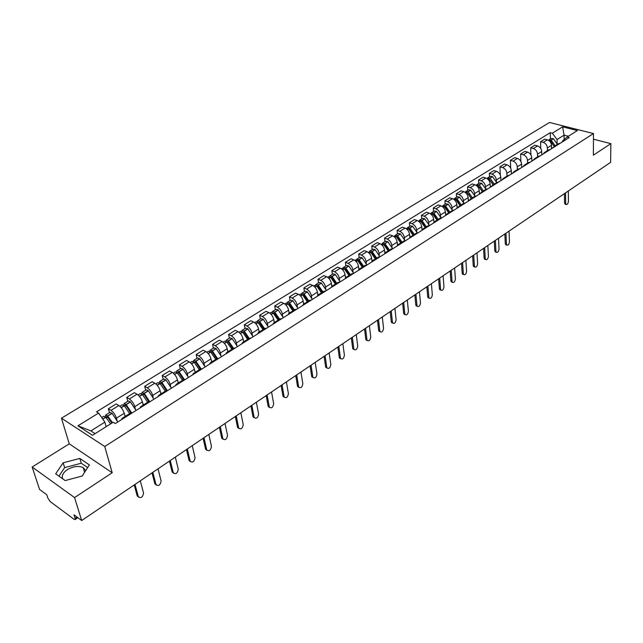 <?xml version="1.0" encoding="UTF-8"?>
<svg xmlns="http://www.w3.org/2000/svg" width="643" height="643" viewBox="0 0 643 643"><rect width="100%" height="100%" fill="white"/><g stroke="black" fill="none" stroke-linecap="round" stroke-linejoin="round"><path stroke-width="0.96" d="M62.773 478.874C61.455 475.748 63.014 472.645 67.451 469.567C73.294 466.263 78.534 465.604 83.18 467.598L85.696 470.612M32.15 467.011L74.564 497.586L81.693 520.517L610.617 162.341L610.85 143.646L593.385 155.172L593.473 133.567L549.524 122.483L61.455 418.199L69.259 443.831L32.15 467.011L39.569 489.436L46.786 494.756L47.912 498.212L50.283 501.653L74.074 519.303L75.054 519.576L75.094 518.33L76.999 517.044M74.564 497.586L112.203 472.742L104.745 446.507L593.473 133.567M81.693 520.517L73.985 514.826L75.094 518.33M610.85 143.646L593.449 139.193M551.549 148.702L551.493 145.358C551.204 142.593 549.829 140.745 547.386 139.828L544.725 139.129L540.594 141.685L543.255 142.392C545.698 143.317 547.072 145.165 547.37 147.946L547.426 150.647M560.149 143.285L558.389 143.743L554.266 146.339L556.026 145.889M540.747 148.437L540.594 141.685M553.141 147.705L554.266 146.339M541.776 154.859L541.703 151.499C541.398 148.71 540.016 146.853 537.564 145.921L534.904 145.205L530.692 147.802L533.36 148.525C535.812 149.465 537.202 151.338 537.508 154.127L537.58 156.844M550.36 149.457L548.6 149.907L544.404 152.544L546.164 152.102M530.893 154.867L530.692 147.802M543.287 153.91L544.404 152.544M531.833 161.128L531.745 157.744C531.423 154.939 530.033 153.066 527.573 152.118L524.905 151.378L520.629 154.023L523.298 154.77C525.757 155.727 527.156 157.607 527.477 160.42L527.557 163.145M540.393 155.735L538.633 156.177L534.365 158.861L536.125 158.427M520.87 161.425L520.629 154.023M533.256 160.228L534.365 158.861M521.722 167.501L521.61 164.102C521.272 161.28 519.874 159.384 517.414 158.419L514.738 157.664L510.381 160.356L513.058 161.12C515.525 162.092 516.924 163.989 517.269 166.818L517.366 169.567M530.25 162.124L528.498 162.558L524.149 165.291L525.91 164.857M510.679 168.144L510.381 160.356M523.048 166.666L524.149 165.291M511.426 173.98L511.298 170.564C510.944 167.727 509.537 165.814 507.062 164.833L504.385 164.061L499.949 166.802L502.633 167.582C505.109 168.57 506.523 170.491 506.877 173.337L506.989 176.094M519.93 168.627L518.178 169.053L513.757 171.834L515.509 171.408M500.31 175.033L499.949 166.802M512.656 173.208L513.757 171.834M500.953 180.587L500.801 177.147C500.431 174.293 499.008 172.364 496.533 171.359L493.848 170.572L489.339 173.361L492.024 174.157C494.499 175.169 495.93 177.106 496.308 179.968L496.38 181.591M509.425 175.242L507.673 175.668L503.172 178.497L504.924 178.079M489.5 176.745L489.339 173.361M502.087 179.871L503.172 178.497M490.287 187.306L490.119 183.85C489.733 180.972 488.302 179.027 485.819 178.007L483.126 177.195L478.529 180.032L481.221 180.852C483.705 181.881 485.144 183.842 485.537 186.719L485.626 188.351M498.735 181.985L496.983 182.395L492.393 185.28L494.145 184.871M478.722 183.44L478.529 180.032M491.316 186.655L492.393 185.28M479.429 194.146L479.236 190.666C478.834 187.78 477.387 185.811 474.904 184.766L472.211 183.938L467.533 186.832L470.226 187.668C472.718 188.72 474.164 190.698 474.574 193.591L474.671 195.239M487.836 188.841L486.092 189.251L481.422 192.193L483.174 191.783M467.734 190.264L467.533 186.832M480.353 193.559L481.422 192.193M468.369 201.106L468.16 197.618C467.742 194.708 466.279 192.723 463.788 191.662L461.095 190.81L456.329 193.752L459.03 194.612C461.521 195.689 462.984 197.682 463.41 200.592L463.515 202.248M476.744 195.834L475 196.236L470.676 190.103L468.49 189.789L465.428 191.903M456.554 197.2L456.329 193.752M469.181 200.6L470.25 199.226L471.994 198.832M457.109 208.203L456.876 204.691C456.434 201.765 454.971 199.764 452.471 198.679L449.77 197.803L444.916 200.801L447.616 201.685C450.116 202.778 451.595 204.796 452.037 207.721L452.158 209.393M465.444 202.955L463.707 203.341L458.861 206.387L460.605 206.001M445.165 204.273L444.916 200.801M457.808 207.761L458.861 206.387M445.639 215.429L445.382 211.901C444.924 208.959 443.445 206.933 440.937 205.824L438.237 204.932L433.294 207.986L435.994 208.887C438.502 210.004 439.989 212.037 440.455 214.987L440.584 216.667M453.934 210.205L452.198 210.591L447.263 213.693L448.999 213.315M433.567 211.475L433.294 207.986M446.218 215.067L447.263 213.693M433.953 222.791L433.671 219.239C433.197 216.281 431.702 214.24 429.194 213.106L426.486 212.19L421.446 215.309L424.155 216.233C426.663 217.366 428.166 219.424 428.648 222.39L428.793 224.085M442.199 217.599L440.471 217.969L435.44 221.136L437.176 220.766M421.752 218.813L421.446 215.309M434.411 222.51L435.44 221.136M422.041 230.298L421.736 226.722C421.237 223.748 419.734 221.682 417.227 220.525L414.51 219.593L409.382 222.759L412.091 223.708C414.606 224.873 416.117 226.947 416.624 229.937L416.777 231.641M430.247 225.13L428.519 225.492L423.391 228.715L425.119 228.361M409.704 226.288L409.382 222.759M422.371 230.09L423.391 228.715M409.912 237.942L409.575 234.349C409.061 231.351 407.541 229.27 405.026 228.088L402.309 227.132L397.077 230.363L399.793 231.335C402.309 232.517 403.828 234.615 404.359 237.621L404.527 239.341M418.054 232.806L416.334 233.16L411.11 236.447L412.83 236.102M397.43 233.907L397.077 230.363M410.097 237.822L411.11 236.447M397.535 245.739L397.181 242.122C396.635 239.108 395.107 237.002 392.584 235.804L389.875 234.816L384.538 238.111L387.255 239.108C389.771 240.321 391.306 242.435 391.86 245.457L392.037 247.193M405.629 240.635L403.917 240.98L398.588 244.332L400.3 243.994M384.916 241.68L384.538 238.111M397.591 245.706L398.588 244.332M384.908 253.527L384.538 250.055C383.975 247.016 382.432 244.887 379.909 243.665L377.192 242.652L371.75 246.012L374.467 247.033C376.991 248.27 378.542 250.408 379.113 253.455L379.306 255.199M392.961 248.624L391.249 248.945L385.816 252.369L387.52 252.048M372.16 249.597L371.75 246.012M384.835 253.744L385.816 252.369M372.024 261.436L371.646 258.132C371.059 255.078 369.5 252.932 366.976 251.678L364.26 250.641L358.714 254.065L361.43 255.118C363.954 256.38 365.521 258.542 366.116 261.605L366.325 263.365M380.037 256.766L378.333 257.079L372.787 260.568L374.491 260.254M359.148 257.674L358.714 254.065M371.823 261.942L372.787 260.568M358.882 269.554L358.497 266.379C357.886 263.308 356.318 261.13 353.787 259.852L351.07 258.791L345.412 262.288L348.128 263.365C350.66 264.651 352.235 266.837 352.854 269.915L353.079 271.692M366.848 265.069L365.152 265.374L359.501 268.935L361.189 268.637M345.878 265.913L345.412 262.288M358.545 270.301L359.501 268.935M345.484 277.872L345.09 274.786C344.447 271.7 342.864 269.497 340.332 268.195L337.615 267.102L331.844 270.671L334.561 271.772C337.093 273.09 338.684 275.3 339.327 278.395L339.568 280.187M353.401 273.548L351.713 273.838L345.942 277.471L347.622 277.181M332.343 274.32L331.844 270.671M345.002 278.837L345.942 277.471M331.82 286.408L331.402 283.37C330.735 280.26 329.136 278.041 326.604 276.707L323.895 275.582L318.004 279.223L320.712 280.356C323.244 281.706 324.852 283.933 325.527 287.051L325.784 288.86M339.665 282.197L337.985 282.478L332.101 286.183L333.773 285.91M318.526 282.896L318.004 279.223M331.177 287.55L332.101 286.183M317.867 295.145L317.433 292.131C316.742 288.996 315.126 286.754 312.594 285.396L309.886 284.238L303.866 287.96L306.582 289.125C309.114 290.491 310.738 292.75 311.437 295.893L311.71 297.717M325.655 291.03L323.984 291.287L317.972 295.073L319.635 294.815M304.428 291.641L303.866 287.96M317.063 296.439L317.972 295.073M303.641 304.099L303.174 301.069C302.459 297.918 300.828 295.651 298.296 294.261L295.587 293.079L289.446 296.873L292.155 298.063C294.687 299.469 296.319 301.752 297.05 304.911L297.339 306.751M311.341 300.04L309.685 300.289L303.544 304.155L305.2 303.914M290.041 300.578L289.446 296.873M302.66 305.513L303.544 304.155M289.109 313.237L288.619 310.199C287.871 307.032 286.231 304.734 283.692 303.311L280.983 302.097L274.714 305.972L277.422 307.201C279.954 308.632 281.602 310.939 282.365 314.122L282.671 315.978M296.728 309.251L295.081 309.484L288.811 313.43L290.451 313.205M275.349 309.701L274.714 305.972M287.943 314.781L288.811 313.43M274.272 322.577L273.749 319.523C272.97 316.332 271.314 314.009 268.782 312.554L266.073 311.308L259.676 315.263L262.376 316.525C264.908 317.996 266.572 320.327 267.367 323.525L267.697 325.398M281.803 318.655L280.171 318.872L273.765 322.899L275.389 322.69M260.343 319.016L259.676 315.263M272.913 324.249L273.765 322.899M259.121 332.118L258.566 329.047C257.755 325.832 256.083 323.485 253.551 321.998L250.85 320.72L244.308 324.763L247.008 326.057C249.54 327.56 251.22 329.915 252.04 333.138L252.394 335.027M266.556 328.26L264.932 328.46L258.39 332.576L259.997 332.391M245.015 328.533L244.308 324.763M257.562 333.926L258.39 332.576M243.633 341.867L243.046 338.773C242.21 335.542 240.522 333.17 237.982 331.643L235.29 330.333L228.611 334.464L231.303 335.791C233.835 337.326 235.523 339.713 236.383 342.952L236.753 344.865M250.971 338.081L249.363 338.258L242.668 342.47L244.268 342.301M229.358 338.25L228.611 334.464M241.872 343.812L242.668 342.47M227.815 351.825L227.196 348.715C226.32 345.468 224.616 343.065 222.084 341.505L219.392 340.155L212.56 344.375L215.252 345.741C217.776 347.316 219.488 349.728 220.38 352.991L220.774 354.92M235.041 348.112L233.449 348.281L226.609 352.581L228.193 352.428M213.355 348.184L212.56 344.375M225.83 353.915L226.609 352.581M211.643 362.001L210.984 358.882C210.076 355.611 208.356 353.176 205.824 351.584L203.148 350.194L196.163 354.51L198.84 355.917C201.372 357.524 203.092 359.967 204.016 363.247L204.442 365.2M218.749 358.376L217.173 358.521L210.181 362.917L211.748 362.789M196.999 358.336L196.163 354.51M209.433 364.251L210.181 362.917M195.11 372.41L194.411 369.267C193.471 365.98 191.735 363.52 189.203 361.888L186.534 360.458L179.389 364.87L182.057 366.317C184.589 367.965 186.325 370.44 187.29 373.736L187.732 375.713M202.095 368.873L200.536 368.994L193.382 373.495L194.933 373.382M180.273 368.72L179.389 364.87M192.659 374.813L193.382 373.495M178.199 383.051L177.468 379.892C176.479 376.581 174.727 374.097 172.211 372.426L169.543 370.955L162.237 375.472L164.897 376.959C167.421 378.639 169.181 381.146 170.178 384.466L170.652 386.459M185.055 379.603L183.52 379.7L176.206 384.313L177.733 384.217M163.169 379.338L162.237 375.472M175.507 385.623L176.206 384.313M160.903 393.942L160.131 390.767C159.11 387.432 157.342 384.916 154.818 383.204L152.166 381.693L144.699 386.306L147.343 387.842C149.859 389.57 151.635 392.101 152.672 395.445L153.179 397.462M167.63 390.582L166.111 390.663L158.62 395.381L160.131 395.308M145.672 390.205L144.699 386.306M157.953 396.683L158.62 395.381M143.204 405.082L142.392 401.891C141.331 398.539 139.539 395.984 137.031 394.231L134.387 392.68L126.743 397.406L129.38 398.973C131.887 400.75 133.68 403.314 134.765 406.673L135.295 408.715M149.787 401.827L148.292 401.883L140.624 406.706L142.111 406.665M127.772 401.312L126.743 397.406M139.981 408L140.624 406.706M125.096 416.479L124.236 413.272C123.134 409.896 121.326 407.316 118.826 405.524L116.19 403.925L108.37 408.755L110.99 410.379C113.489 412.187 115.306 414.791 116.431 418.167L116.994 420.241M131.518 413.336L130.047 413.361L122.194 418.304L123.665 418.288M109.455 412.685L108.37 408.755M121.591 419.59L122.194 418.304M564.128 139.579L564.08 135.143L557.031 139.547L557.087 143.421M562.488 141.814L562.48 140.978L567.126 137.031L577.39 130.577L562.625 126.848L564.08 135.143L568.372 136.252M106.143 426.695L104.873 422.138L90.856 430.898L77.932 425.803L92.488 435.279L113.208 422.258L115.282 423.56L569.216 137.578L567.126 137.031M77.932 425.803L98.564 413.079L104.873 422.138M557.031 139.547L552.321 133.205L550.271 132.675L96.546 411.817L98.564 413.079M552.321 133.205L562.625 126.848M61.455 418.199L104.745 446.507M69.259 443.831L112.203 472.742M65.152 480.57L82.175 476.045L89.377 464.929L79.828 458.435L63.151 462.815L55.684 473.835L65.152 480.57M90.856 430.898L95.092 433.639M550.384 138.952L550.271 132.675M87.657 467.59L81.267 463.225L64.646 467.606L58.907 476.133M64.646 467.606L63.151 462.815M81.267 463.225L79.828 458.435M565.462 204.281L564.538 202.923L565.663 203.26L566.073 204.466C567.295 204.731 568.074 203.694 568.42 201.363L568.332 190.971M555.158 145.776L551.188 140.166L548.479 140.27M548.905 139.877L551.164 138.47L553.334 138.679L557.409 144.362M548.463 140.278L550.199 140.785L554.17 146.403M550.705 141.163L554.202 146.379M565.551 192.852L565.663 203.26M551.517 146.725L552.048 148.396M564.433 193.607L564.538 202.923M506.338 244.911L505.269 243.544L506.411 243.938L506.797 245.063C508.203 245.481 509.087 244.404 509.465 241.84L509.039 231.126M494.226 184.131L490.062 178.207L487.764 177.83L487.306 178.304M487.764 177.83L490.263 176.278L492.45 176.56L496.726 182.556M486.807 178.433L488.961 178.891L493.125 184.822M489.066 178.963L493.294 184.718M505.961 233.208L506.411 243.938M490.183 185.24L490.778 186.992M504.868 233.948L505.269 243.544M495.882 252.096L494.78 250.738L495.922 251.14L496.3 252.249C497.738 252.699 498.646 251.614 499.032 249.002L498.542 238.231M483.432 190.931L479.236 184.943L476.929 184.557L476.463 185.039M476.929 184.557L479.477 182.974L481.663 183.271L485.971 189.323M475.884 185.208L478.111 185.642L482.306 191.63M478.183 185.698L482.499 191.51M495.407 240.353L495.922 251.14M479.316 192.064L479.919 193.832M480 187.017L480.024 187.459M494.314 241.093L494.78 250.738M485.224 259.418L484.476 259.153L484.099 258.06L485.248 258.47L485.618 259.555C487.089 260.037 488.021 258.952 488.415 256.292L487.852 245.473M472.436 197.851L468.2 191.807L465.894 191.405M464.768 192.104L467.059 192.522L471.295 198.566M467.107 192.554L471.512 198.43M484.661 247.627L485.248 258.47M468.241 199.017L468.86 200.801M469.044 193.969L469.077 194.467M483.576 248.367L484.099 258.06M474.381 266.869L473.602 266.58L473.232 265.511L474.373 265.929L474.743 266.998C476.246 267.52 477.202 266.419 477.604 263.71L476.969 252.836M461.24 204.892L456.972 198.8L454.657 198.382L454.191 198.896M454.657 198.382L457.31 196.734L459.496 197.063L463.876 203.244M453.46 199.129L456.626 199.893L460.316 205.479M473.73 255.038L474.373 265.929M454.77 200.174L455.807 199.523L460.075 205.623M456.972 206.098L457.599 207.898M457.896 201.042L457.937 201.613M472.645 255.769L473.232 265.511M463.346 274.457L462.526 274.151L462.164 273.098L463.306 273.524L463.667 274.577C465.21 275.132 466.183 274.031 466.593 271.274L465.894 260.343M449.835 212.077L445.527 205.921L443.22 205.479L442.738 206.009M443.22 205.479L445.912 203.807L448.099 204.153L452.527 210.406M441.926 206.282L445.197 207.014L448.918 212.648M462.59 262.577L463.306 273.524M443.244 207.343L444.345 206.66L448.653 212.817M445.486 213.315L446.121 215.124M446.539 208.26L446.588 208.911M461.513 263.308L462.164 273.098M452.101 282.181L451.241 281.851L450.888 280.83L452.037 281.264L452.391 282.285C453.966 282.88 454.963 281.779 455.381 278.966L454.609 267.978M438.213 219.384L433.872 213.171L431.566 212.72L431.083 213.267M431.566 212.72L434.306 211.017L436.493 211.37L440.969 217.72M430.183 213.572L433.551 214.272L437.304 219.962M451.241 270.261L452.037 281.264M431.501 214.649L432.667 213.926L437.007 220.147M433.784 220.662L434.427 222.454M434.973 215.614L435.03 216.345M450.172 270.984L450.888 280.83M440.648 290.049L439.748 289.696L439.41 288.699L440.559 289.149L440.897 290.146C442.513 290.781 443.533 289.663 443.967 286.81L443.115 275.767M426.373 226.842L421.993 220.565L419.686 220.091L419.196 220.653M419.686 220.091L422.483 218.355L424.669 218.724L429.202 225.195M418.215 221.007L420.763 221.329L425.152 227.614M420.731 221.305L421.679 221.666L425.465 227.413M439.691 278.089L440.559 289.149M421.864 228.144L422.475 229.816M423.19 223.121L423.263 223.941M438.622 278.805L439.41 288.699M428.985 298.063L428.045 297.685L427.708 296.72L428.857 297.179L429.194 298.143C430.85 298.826 431.895 297.709 432.329 294.791L431.413 283.692M414.309 234.43L409.888 228.096L407.582 227.606L407.091 228.193M407.582 227.606L410.435 225.838L412.621 226.223L417.211 232.822M406.014 228.578L408.635 228.876L413.063 235.217M408.586 228.836L409.583 229.205L413.409 235M427.916 286.063L428.857 297.179M409.712 235.78L410.298 237.347M411.19 230.773L411.271 231.689M426.856 286.778L427.708 296.72M417.098 306.229L416.109 305.827L415.796 304.886L416.945 305.353L417.259 306.293C418.963 307.024 420.032 305.899 420.482 302.925L419.477 291.777M402.012 242.178L397.559 235.772L395.244 235.266L394.754 235.868M395.244 235.266L398.154 233.457L400.34 233.867L405.002 240.619M393.58 236.294L396.273 236.568L400.734 242.974M396.217 236.52L397.253 236.881L401.119 242.741M415.917 294.189L416.945 305.353M397.318 243.552L397.896 245.039M398.957 238.585L399.062 239.606M414.872 294.896L415.796 304.886M404.986 314.556L403.957 314.122L403.651 313.213L404.801 313.696L405.106 314.604C406.842 315.375 407.943 314.25 408.401 311.22L407.316 300.008M389.473 250.063L384.98 243.601L382.673 243.07L382.175 243.697M382.673 243.07L385.631 241.229L387.817 241.655L392.551 248.592M380.905 244.171L383.67 244.412L388.179 250.883M383.606 244.356L384.691 244.718L388.589 250.625M403.691 302.467L404.801 313.696M384.691 251.485L385.253 252.9M386.491 246.558L386.612 247.7M402.647 303.174L403.651 313.213M392.64 323.035L391.563 322.577L391.265 321.701L392.423 322.191L392.712 323.067C394.497 323.887 395.622 322.754 396.096 319.667L394.923 308.399M376.694 258.116L372.152 251.582L369.846 251.035L369.347 251.686M369.846 251.035L372.868 249.154L375.054 249.605L379.876 256.742M367.973 252.193L370.826 252.41L375.367 258.944M370.746 252.345L371.871 252.699L375.809 258.671M391.225 310.907L392.423 322.191M371.815 259.571L372.361 260.937M373.792 254.692L373.937 255.978M390.188 311.606L391.265 321.701M380.053 331.684L378.928 331.193L378.647 330.349L379.804 330.856L380.077 331.692C381.902 332.568 383.059 331.434 383.549 328.284L382.288 316.959M363.649 266.323L359.075 259.724L356.769 259.153L356.27 259.828M356.769 259.153L359.855 257.24L362.033 257.698L366.928 265.02M354.783 260.383L355.41 259.989L357.717 260.568L362.298 267.175M357.637 260.503L358.802 260.841L362.781 266.869M378.51 319.515L379.804 330.856M358.673 267.818L359.22 269.152M360.844 263.011L361.012 264.442M377.489 320.206L378.647 330.349M366.044 339.97L367.201 340.493L366.044 339.97L365.779 339.174L366.936 339.689L367.201 340.493C369.066 341.425 370.247 340.284 370.754 337.069L369.395 325.688M350.355 274.69L345.733 268.027L343.434 267.432L342.928 268.139M343.434 267.432L346.577 265.479L348.747 265.961L353.698 273.355M341.337 268.734L342.044 268.292L344.351 268.887L348.972 275.558M344.27 268.822L345.476 269.144L349.487 275.236M365.554 328.292L366.936 339.689M345.275 276.233L345.821 277.551M347.638 271.507L347.847 273.114M364.533 328.975L365.779 339.174M354.084 349.495L352.911 348.932L352.661 348.168L353.811 348.699L354.06 349.462C355.973 350.451 357.186 349.302 357.709 346.022L356.254 334.585M336.779 283.233L332.118 276.498L329.819 275.879L329.312 276.619M329.819 275.879L333.034 273.886L335.204 274.392L340.195 281.859M327.608 277.254L328.412 276.755L330.703 277.374L335.373 284.118M330.631 277.31L331.868 277.623L335.927 283.772M352.332 337.245L353.811 348.699M331.603 284.817L332.158 286.143M334.175 280.187L334.424 282.004M351.327 337.929L352.661 348.168M340.702 358.673L339.504 358.063L339.271 357.347L340.428 357.886L340.653 358.609C342.615 359.654 343.86 358.505 344.399 355.161L342.848 343.667M322.939 291.946L318.229 285.138L315.938 284.503L315.432 285.267M315.938 284.503L319.209 282.47L321.371 283L326.419 290.54M313.599 285.95L314.491 285.396L316.782 286.039L321.5 292.854M316.718 285.982L317.988 286.272L322.087 292.485M338.845 346.376L340.428 357.886M317.642 293.578L318.213 294.92M320.447 289.069L320.744 291.126M337.848 347.051L339.271 357.347M327.038 368.037L325.832 367.378L325.615 366.703L326.982 367.933C328.983 369.05 330.261 367.9 330.824 364.477L329.168 352.935M308.801 300.844L304.051 293.964L301.76 293.304L301.254 294.108M301.76 293.304L305.103 291.223L307.266 291.777L312.361 299.397M299.292 294.832L300.289 294.213L302.58 294.88L307.338 301.768M302.523 294.832L303.826 295.097L307.965 301.374M325.077 355.7L326.765 367.266M303.4 302.523L303.978 303.882M306.446 298.159L306.799 300.506M324.096 356.367L325.615 366.703M313.101 377.586L311.879 376.886L311.678 376.259L313.028 377.457C315.078 378.639 316.388 377.481 316.967 373.985L315.207 362.387M294.373 309.926L289.575 302.974L287.292 302.282L286.794 303.126M287.292 302.282L290.7 300.168L292.862 300.739L298.006 308.447M284.696 303.898L285.789 303.215L288.072 303.906L292.87 310.874M288.032 303.874L289.366 304.107L293.538 310.448M311.035 365.208L312.828 376.83M288.852 311.654L289.446 313.028M292.163 307.467L292.597 310.191M310.063 365.867L311.678 376.259M298.874 387.335L297.637 386.588L297.452 386.009L298.786 387.166C300.876 388.42 302.226 387.263 302.829 383.694L300.956 372.04M279.633 319.201L274.794 312.168L272.519 311.453L272.021 312.345M272.519 311.453L276 309.291L278.146 309.894L283.346 317.682M269.779 313.157L270.984 312.41L273.13 313.012L278.106 320.166M273.243 313.117L274.593 313.31L278.821 319.716M296.696 374.917L298.609 386.596M273.998 320.978L274.609 322.368M277.591 317.015L278.122 320.158M295.74 375.568L297.452 386.009M284.351 397.286L283.097 396.49L284.246 397.085C286.384 398.411 287.767 397.253 288.402 393.604L286.4 381.886M264.586 328.677L259.692 321.564L257.425 320.825L256.935 321.757M257.425 320.825L260.986 318.615L263.124 319.233L268.38 327.11M254.548 322.609L255.858 321.797L257.996 322.424L263.027 329.658M258.148 322.561L259.515 322.706L263.783 329.184M282.052 384.835L284.085 396.562M258.824 330.502L259.45 331.909M262.73 326.805L263.22 329.537M281.112 385.47L282.936 395.967M269.521 407.445L268.244 406.593L269.393 407.212C271.587 408.61 273.002 407.445 273.661 403.724L271.547 391.949M249.211 338.355L244.276 331.161L242.009 330.398L241.535 331.386M242.009 330.398L245.65 328.139L247.78 328.782L253.085 336.747M238.987 332.27L240.41 331.386L242.54 332.045L247.619 339.359M242.724 332.214L244.107 332.302L248.415 338.853M267.102 394.963L269.256 406.746M243.327 340.227L243.962 341.658M247.571 336.876L247.989 339.126M266.178 395.59L268.107 406.127M254.371 417.821L253.085 416.913L254.226 417.548C256.469 419.027 257.923 417.862 258.607 414.052L256.372 402.229M233.505 348.241L228.386 340.854L226.264 340.171L225.797 341.224M226.264 340.171L229.977 337.864L232.099 338.539L237.46 346.585M223.081 342.148L224.624 341.184L226.746 341.875L231.874 349.27M226.979 342.084L227.204 341.666L228.361 342.108L232.718 348.739M251.831 405.299L254.114 417.146M227.485 350.17L228.136 351.617M232.107 347.252L232.436 348.916M250.915 405.918L252.964 416.511M238.891 428.423L237.597 427.458L238.738 428.109C241.021 429.669 242.524 428.503 243.239 424.613L240.86 412.726M217.455 358.376L212.278 350.877L210.165 350.162L209.714 351.279M210.165 350.162L213.958 347.807L216.08 348.514L221.497 356.648M206.829 352.235L208.493 351.207L210.607 351.914L215.775 359.397M210.896 352.187L211.113 351.673L212.27 352.139L216.675 358.834M236.23 415.868L238.641 427.764M211.29 360.329L211.965 361.8M216.353 358.014L216.538 358.915M235.33 416.479L237.492 427.113M223.081 439.249L221.763 438.229L222.912 438.896C225.243 440.535 226.778 439.37 227.526 435.391L225.018 423.456M201.074 368.785L195.81 361.117L193.712 360.377L193.286 361.575M193.712 360.377L197.594 357.974L199.692 358.706L205.173 366.928M190.207 362.556L192 361.438L194.098 362.186L199.33 369.757M194.467 362.531L194.668 361.905L195.818 362.387L200.278 369.154M220.284 426.671L222.832 438.614M194.733 370.722L195.424 372.209M219.4 427.265L221.69 437.955M206.909 450.317L205.591 449.24L206.733 449.923C209.112 451.651 210.695 450.478 211.475 446.411L208.822 434.427M184.34 379.483L179.1 371.718L176.881 370.826L176.487 372.112M176.881 370.826L180.852 368.359L182.942 369.122L188.479 377.449M173.208 373.109L175.137 371.911L177.227 372.683L182.499 380.343M177.685 373.133L177.854 372.369L179.003 372.868L183.504 379.716M203.976 437.706L206.668 449.714M177.806 381.347L178.513 382.858M203.116 438.293L205.535 449.023M190.384 461.626L189.058 460.492L190.191 461.192C192.627 463.008 194.25 461.835 195.062 457.679L192.265 445.639M167.26 390.494L161.883 382.44L159.673 381.508L159.319 382.898M159.673 381.508L163.74 378.992L165.814 379.78L171.408 388.203M155.815 383.903L157.889 382.617L159.962 383.429L165.291 391.177M160.541 384L160.662 383.067L161.795 383.582L166.36 390.534M187.314 448.991L190.151 461.047M160.485 392.214L161.208 393.749M186.47 449.561L189.018 460.348M173.481 473.184L172.147 471.994L173.28 472.718C175.764 474.622 177.428 473.449 178.28 469.197L175.33 457.101M149.803 401.819L144.265 393.403L142.071 392.439L141.765 393.95M142.071 392.439L146.226 389.859L148.292 390.687L153.95 399.207M138.028 394.947L140.238 393.572L142.304 394.416L147.689 402.261M143.011 395.132L143.067 394.014L144.201 394.545L148.854 401.69M170.266 460.533L173.264 472.645M142.762 403.33L143.51 404.889M169.447 461.095L172.131 471.922M156.201 485.015L154.859 483.761L155.992 484.509C158.524 486.494 160.236 485.32 161.12 480.98L158.017 468.835M131.839 413.136L126.1 404.495L124.051 403.627L123.81 405.283M124.051 403.627L128.311 400.983L130.36 401.843L136.075 410.459M119.815 406.255L122.186 404.785L124.228 405.661L129.669 413.602M125.088 406.545L125.063 405.219L126.189 405.765L130.979 413.192M152.833 472.34L155.992 484.509M124.621 414.703L125.393 416.294M152.029 472.886L154.859 483.761M138.51 497.111L137.192 495.874L138.317 496.637C140.889 498.622 142.642 497.441 143.582 493.093L140.295 480.835M112.509 422.7L107.646 415.973L105.613 415.073L105.46 416.913M105.613 415.073L109.969 412.372L112.003 413.264L117.79 421.985M101.658 417.524L103.7 416.262L105.725 417.17L110.596 423.898M106.754 418.255L106.634 416.68L107.622 417.122L111.866 423.102M134.99 484.428L138.317 496.637M134.21 484.951L137.192 495.874M116.431 418.167L124.236 413.272M134.765 406.673L142.392 401.891M152.672 395.445L160.131 390.767M170.178 384.466L177.468 379.892M187.29 373.736L194.411 369.267M204.016 363.247L210.984 358.882M220.38 352.991L227.196 348.715M236.383 342.952L243.046 338.773M252.04 333.138L258.566 329.047M267.367 323.525L273.749 319.523M282.365 314.122L288.619 310.199M297.05 304.911L303.174 301.069M311.437 295.893L317.433 292.131M325.527 287.051L331.402 283.37M339.327 278.395L345.09 274.786M352.854 269.915L358.497 266.379M366.116 261.605L371.646 258.132M379.113 253.455L384.538 250.055M391.86 245.457L397.181 242.122M404.359 237.621L409.575 234.349M416.624 229.937L421.736 226.722M428.648 222.39L433.671 219.239M440.455 214.987L445.382 211.901M452.037 207.721L456.876 204.691M463.41 200.592L468.16 197.618M474.574 193.591L479.236 190.666M485.537 186.719L490.119 183.85M496.308 179.968L500.801 177.147M506.877 173.337L511.298 170.564M517.269 166.818L521.61 164.102M527.477 160.42L531.745 157.744M537.508 154.127L541.703 151.499M547.37 147.946L551.493 145.358M129.38 398.973L137.031 394.231M147.343 387.842L154.818 383.204M164.897 376.959L172.211 372.426M182.057 366.317L189.203 361.888M198.84 355.917L205.824 351.584M215.252 345.741L222.084 341.505M231.303 335.791L237.982 331.643M247.008 326.057L253.551 321.998M262.376 316.525L268.782 312.554M277.422 307.201L283.692 303.311M292.155 298.063L298.296 294.261M306.582 289.125L312.594 285.396M320.712 280.356L326.604 276.707M334.561 271.772L340.332 268.195M348.128 263.365L353.787 259.852M361.43 255.118L366.976 251.678M374.467 247.033L379.909 243.665M387.255 239.108L392.584 235.804M399.793 231.335L405.026 228.088M412.091 223.708L417.227 220.525M424.155 216.233L429.194 213.106M435.994 208.887L440.937 205.824M447.616 201.685L452.471 198.679M459.03 194.612L463.788 191.662M470.226 187.668L474.904 184.766M481.221 180.852L485.819 178.007M492.024 174.157L496.533 171.359M502.633 167.582L507.062 164.833M513.058 161.12L517.414 158.419M523.298 154.77L527.573 152.118M533.36 148.525L537.564 145.921M543.255 142.392L547.386 139.828M110.99 410.379L118.826 405.524M551.188 140.166L553.446 138.759M551.075 140.086L553.334 138.679M549.508 141.058L550.078 140.696M549.612 141.147L550.199 140.785M490.062 178.207L492.57 176.648M489.942 178.119L492.45 176.56M487.989 179.333L488.841 178.802M488.085 179.437L488.961 178.891M479.236 184.943L481.784 183.359M479.115 184.854L481.663 183.271M477.082 186.116L477.99 185.554M477.186 186.221L478.111 185.642M468.2 191.807L470.805 190.191M468.08 191.718L470.676 190.103M465.974 193.029L466.939 192.426M466.079 193.133L467.059 192.522M456.972 198.8L459.616 197.152M456.851 198.711L459.496 197.063M454.665 200.069L455.686 199.434M445.527 205.921L448.227 204.241M445.406 205.824L448.099 204.153M443.14 207.239L444.217 206.564M433.872 213.171L436.621 211.467M433.752 213.082L436.493 211.37M431.397 214.545L432.538 213.83M421.993 220.565L424.798 218.821M421.872 220.469L424.669 218.724M419.437 221.988L420.643 221.232M419.541 222.092L420.763 221.329M409.888 228.096L412.742 226.32M409.768 228L412.621 226.223M407.244 229.567L408.514 228.779M407.349 229.68L408.635 228.876M397.559 235.772L400.46 233.964M397.43 235.676L400.34 233.867M394.81 237.307L396.152 236.471M394.923 237.412L396.273 236.568M384.98 243.601L387.946 241.76M384.852 243.504L387.817 241.655M382.143 245.192L383.549 244.316M382.247 245.296L383.67 244.412M372.152 251.582L375.174 249.701M372.024 251.485L375.054 249.605M369.219 253.229L370.698 252.305M369.323 253.342L370.826 252.41M359.075 259.724L362.154 257.803M358.947 259.619L362.033 257.698M356.037 261.436L357.588 260.463M358.095 260.889L358.521 260.624M356.142 261.548L357.717 260.568M345.733 268.027L348.876 266.065M345.604 267.922L348.747 265.961M342.59 269.803L344.222 268.782M344.728 269.216L345.195 268.927M342.695 269.915L344.351 268.887M332.118 276.498L335.325 274.497M331.989 276.394L335.204 274.392M328.862 278.339L330.582 277.27M331.089 277.712L331.587 277.398M328.975 278.451L330.703 277.374M318.229 285.138L321.5 283.105M318.1 285.034L321.371 283M314.861 287.051L316.661 285.934M317.176 286.376L317.706 286.047M314.966 287.172L316.782 286.039M304.051 293.964L307.394 291.882M303.922 293.859L307.266 291.777M300.562 295.949L302.451 294.775M302.966 295.225L303.544 294.864M300.675 296.069L302.58 294.88M289.575 302.974L292.983 300.852M289.446 302.861L292.862 300.739M285.966 305.031L287.943 303.801M288.458 304.26L289.077 303.874M286.079 305.152L288.072 303.906M274.794 312.168L278.274 310.006M274.665 312.056L278.146 309.894M271.057 314.306L273.13 313.012M273.645 313.479L274.312 313.069M271.169 314.427L273.259 313.125M259.692 321.564L263.252 319.354M259.563 321.452L263.124 319.233M255.834 323.775L257.996 322.424M258.518 322.899L259.225 322.464M255.946 323.903L258.124 322.545M244.276 331.161L247.909 328.903M244.139 331.049L247.78 328.782M240.273 333.46L242.54 332.045M243.062 332.527L243.818 332.061M240.386 333.58L242.668 332.158M228.514 340.975L232.227 338.66M228.386 340.854L232.099 338.539M224.375 343.346L226.746 341.875M227.268 342.357L228.072 341.859M224.487 343.475L226.875 341.988M212.407 350.998L216.209 348.627M212.278 350.877L216.08 348.514M208.123 353.465L210.607 351.914M211.129 352.412L211.981 351.882M208.236 353.594L210.735 352.034M195.938 361.245L199.828 358.826M195.81 361.117L199.692 358.706M191.501 363.801L194.098 362.186M194.628 362.692L195.528 362.13M191.622 363.93L194.234 362.306M179.1 371.718L183.078 369.251M178.971 371.598L182.942 369.122M174.51 374.371L177.227 372.683M177.749 373.197L178.714 372.602M174.623 374.507L177.355 372.811M161.883 382.44L165.942 379.909M161.747 382.312L165.814 379.78M157.125 385.189L159.962 383.429M160.525 383.927L161.506 383.316M157.238 385.326L160.091 383.549M144.265 393.403L148.42 390.815M144.128 393.275L148.292 390.687M139.338 396.257L142.304 394.416M142.947 394.874L143.911 394.272M139.451 396.393L142.433 394.545M126.229 404.624L130.489 401.971M126.1 404.495L130.36 401.843M121.125 407.59L124.228 405.661M124.959 406.071L125.899 405.492M121.246 407.726L124.356 405.789M107.775 416.109L112.131 413.401M107.646 415.973L112.003 413.264M102.711 419.043L105.725 417.17M106.553 417.54L107.461 416.969M102.816 419.196L105.854 417.299M83.18 467.598L84.595 472.308M470.25 199.226L475 196.236M77.859 517.687L75.054 519.576M564.948 204.128L566.073 204.466M505.663 244.678L506.797 245.063M495.166 251.847L496.3 252.249M484.476 259.153L485.618 259.555M473.602 266.58L474.743 266.998M462.526 274.151L463.667 274.577M451.241 281.851L452.391 282.285M439.748 289.696L440.897 290.146M428.045 297.685L429.194 298.143M416.109 305.827L417.259 306.293M403.957 314.122L405.106 314.604M391.563 322.577L392.712 323.067M378.928 331.193L380.077 331.692M352.911 348.932L354.06 349.462M339.504 358.063L340.653 358.609M325.832 367.378L326.982 367.933M311.879 376.886L313.028 377.457M297.637 386.588L298.786 387.166M283.097 396.49L284.246 397.085M268.244 406.593L269.393 407.212M253.085 416.913L254.226 417.548M237.597 427.458L238.738 428.109M221.763 438.229L222.912 438.896M205.591 449.24L206.733 449.923M189.058 460.492L190.191 461.192M172.147 471.994L173.28 472.718"/></g></svg>
